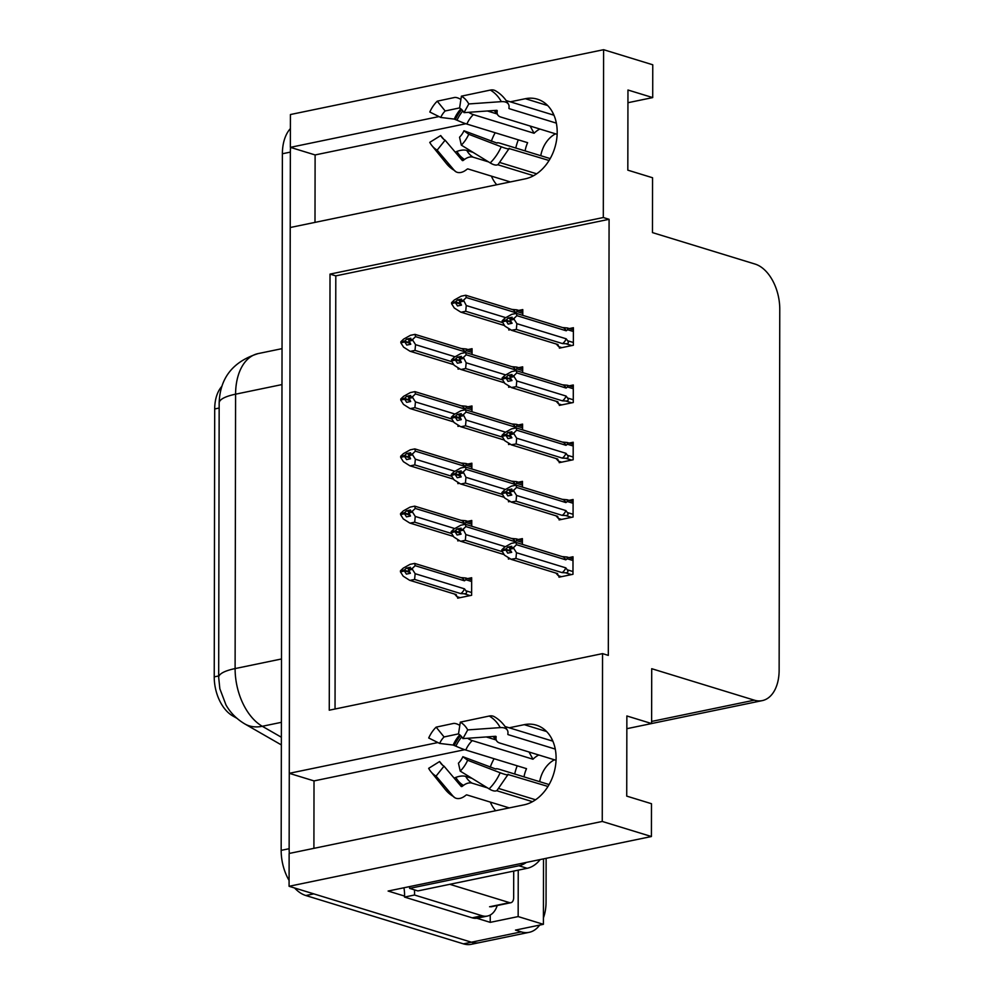 <?xml version="1.0" encoding="UTF-8"?>
<svg xmlns="http://www.w3.org/2000/svg" width="994" height="994" viewBox="0 0 994 994"><rect width="100%" height="100%" fill="white"/><g stroke="black" fill="none" stroke-linecap="round" stroke-linejoin="round"><path stroke-width="1.49" d="M491.334 141.26A41.413 30.876 107.1 0 1 495.186 132.749M494.105 758.708A41.413 30.876 -72.9 0 0 490.241 767.219M539.643 925.103A38.828 23.955 -101.7 0 1 529.181 932.322L479.319 942.647A38.828 23.955 -101.7 0 1 471.38 942.2L289.08 886.288L289.13 853.473L524.111 804.829A41.413 30.876 -72.9 0 0 555.484 765.989A41.413 30.876 -72.9 0 0 536.325 725.148A41.413 30.876 -72.9 0 0 524.26 724.663L509.201 727.782M314.999 222.383L315.11 154.94L290.36 147.348L290.422 114.534L603.606 49.7L603.308 217.524L330.02 274.108L329.262 710.201L602.55 653.617L602.252 821.454L651.418 836.526L388.107 891.046L404.57 896.091M464.757 749.7L314.017 780.911L313.905 848.342M314.017 780.911L289.266 773.32L290.223 227.514L525.205 178.858A41.413 30.876 -72.9 0 0 556.578 140.03A41.413 30.876 -72.9 0 0 537.419 99.189A41.413 30.876 -72.9 0 0 525.354 98.704L510.295 101.823M490.241 915.014L490.228 922.357L476.785 918.232M518.234 870.148L518.16 916.58L490.228 922.357M518.16 916.58L543.395 924.321L543.507 858.866M529.181 932.322A38.828 23.955 -101.7 0 1 521.241 931.875L515.476 930.098L543.395 924.321M546.128 858.319L546.054 901.893A38.828 23.955 -101.7 0 1 543.407 917.909M602.252 821.454L289.08 886.288M627.935 102.717L652.71 97.586L652.76 64.784L603.606 49.7M438.975 116.584L290.36 147.348M437.882 742.555L289.266 773.32M626.841 728.689L651.617 723.557L651.716 668.701L754.322 700.174A38.828 23.955 78.3 0 0 762.261 700.621A38.828 23.955 78.3 0 0 779.134 670.192L779.768 309.233A38.828 23.955 78.3 0 0 755.092 264.081L652.474 232.608L652.561 177.752L627.823 170.16L627.959 90.007L652.71 97.586M651.418 836.526L651.48 803.711L626.729 796.119L626.866 715.966L651.617 723.557M602.55 653.617L608.316 655.394L609.086 219.301L603.308 217.524M236.945 718.314L232.571 715.817A34.952 21.557 -101.7 0 1 214.232 676.864L214.704 408.956A34.952 21.557 -101.7 0 1 221.799 386.43M609.086 219.301L335.798 275.872L335.04 709.008M335.798 275.872L330.02 274.108M559.311 404.148L559.299 405.403L573.265 402.52L573.302 384.976L569.239 385.821M559.212 461.402L559.2 462.67L573.165 459.775L573.203 442.243L569.14 443.088M559.113 518.669L559.1 519.924L573.066 517.042L573.103 499.497L569.04 500.342M559.013 575.924L559.001 577.191L572.966 574.296L573.004 556.764L568.941 557.609M559.411 346.881L559.411 348.148L573.364 345.253L573.401 327.722L569.338 328.567M522.67 372.601L522.682 366.836L518.619 367.681M508.692 386.368L508.692 387.262L509.934 387.001M522.571 429.868L522.583 424.103L518.52 424.947M508.593 443.622L508.593 444.529L509.835 444.268M522.471 487.122L522.484 481.357L518.421 482.202M508.493 500.889L508.493 501.784L509.736 501.535M522.372 544.389L522.384 538.624L518.321 539.469M508.394 558.143L508.394 559.05L509.636 558.79M522.769 315.346L522.782 309.581L518.719 310.414M508.791 329.101L508.791 330.008L510.034 329.747M471.951 411.727L471.964 405.962L467.901 406.807M457.973 425.482L457.973 426.389L459.216 426.128M471.852 468.982L471.864 463.216L467.801 464.061M457.874 482.749L457.874 483.643L459.116 483.395M471.752 526.248L471.765 520.483L467.702 521.328M457.774 540.003L457.774 540.91L459.017 540.649M457.675 596.909L457.675 598.164L471.628 595.282L471.665 577.738L467.602 578.583M472.051 354.46L472.063 348.695L468 349.54M458.072 368.227L458.072 369.122L459.315 368.861M490.315 802.096A41.413 30.876 -72.9 0 0 495.646 810.719M496.739 184.76A41.413 30.876 107.1 0 1 491.409 176.137M465.851 123.741L315.11 154.94M289.329 853.436A38.828 23.955 -101.7 0 1 289.142 848.714L290.36 152.107A38.828 23.955 -101.7 0 1 290.559 147.41M305.841 895.532L463.403 943.853A38.828 23.955 -101.7 0 0 471.33 944.3L479.319 942.647A38.828 23.955 -101.7 0 1 471.38 942.2L313.818 893.879L305.841 895.532A38.828 23.955 -101.7 0 1 294.609 887.99M289.08 880.435A38.828 23.955 -101.7 0 1 281.165 850.367L282.383 153.759A38.828 23.955 -101.7 0 1 290.397 128.586M409.18 339.786L406.794 339.053L410.783 338.233L408.82 340.122L410.771 344.247L406.782 345.067L404.831 341.973L400.843 342.806L404.831 341.973M400.843 342.806L403.576 347.142L410.037 351.242L453.811 364.661L410.41 351.342L414.995 350.397L451.959 361.729M406.794 339.053L404.831 340.954L400.843 341.774L403.601 339.128L410.447 335.313L415.02 334.369L461.464 348.596A8.797 6.56 107.1 0 1 464.869 351.764L466.323 350.708L472.063 352.472M461.464 348.596A8.797 6.56 107.1 0 0 461.191 348.521L466.024 348.944L466.323 350.708M410.224 343.365L404.831 341.712M409.826 342.744L404.831 341.215L400.843 341.774M401.824 342.334L400.843 342.035M454.966 356.747L415.554 344.657L414.995 350.397M415.554 344.657L412.808 340.321L408.82 341.153M412.808 340.321L412.821 339.302L408.82 340.122M415.02 334.369L415.567 336.643L464.869 351.764M412.821 339.302L415.567 336.643M459.887 300.66L457.513 299.94L455.55 301.828L451.562 302.661L454.308 300.002L461.154 296.2L465.739 295.243L512.183 309.482A8.797 6.56 107.1 0 1 515.588 312.65L517.042 311.594L522.769 313.346M512.183 309.482A8.797 6.56 107.1 0 0 511.898 309.407L516.731 309.817L517.042 311.594M505.685 317.633L466.273 305.543L463.527 300.176L466.285 297.529L515.588 312.65M460.943 304.251L455.55 302.598L451.562 303.679L454.295 308.016L460.756 312.116L504.53 325.547L461.129 312.228L465.714 311.271L502.678 322.615M455.55 302.859L457.501 305.953L461.489 305.121L459.539 301.008L461.502 299.107L457.513 299.94M465.739 295.243L466.285 297.529M463.527 300.176L459.539 301.008M452.543 303.22L451.562 302.661M459.539 302.027L463.527 301.207M466.273 305.543L465.714 311.271M451.562 303.679L455.55 302.598M455.55 301.828L460.545 303.63M455.55 302.089L451.562 302.921M561.871 347.639L558.69 346.657L557.907 344.52L511.748 330.368L504.915 326.156L502.181 321.559L506.17 320.739L508.12 324.094L512.109 323.261L510.158 320.167L514.146 319.347L514.146 318.316L510.158 319.149L512.121 317.248L508.133 318.08L506.17 320.23L502.181 320.801L504.927 318.142L511.773 314.34L516.358 313.383L562.79 327.622A8.797 6.56 107.1 0 1 566.207 330.791L567.661 329.735L573.389 331.487M511.562 322.391L506.17 320.739M502.181 321.82L506.17 321M506.17 319.969L502.181 320.801M506.17 320.23L511.164 321.77M503.15 321.36L502.181 321.062M510.506 318.813L508.133 318.08M558.69 346.657L556.305 344.036M573.376 342.508L567.636 340.756L566.195 338.805L516.88 323.684L516.333 329.424L511.376 330.257L557.634 344.446M567.636 340.756C568.953 342.731 568.369 343.725 565.884 343.738L571.836 345.564M566.195 338.805A8.797 6.56 107.1 0 1 562.492 343.576L565.884 343.738M516.333 329.424L562.492 343.576M516.88 323.684L514.146 319.347M510.158 320.167L510.158 319.149M567.661 329.735L567.35 327.958L562.517 327.548A8.797 6.56 107.1 0 1 562.79 327.622M516.358 313.383L516.905 315.67L566.207 330.791M514.146 318.316L516.905 315.67M549.098 784.564L499.634 769.393A14.239 1.578 24.2 0 0 495.956 768.884A14.239 1.578 24.2 0 0 495.969 769.095L462.869 756.707L467.652 760.261L500.156 772.748A14.239 1.578 24.2 0 0 507.884 774.674A14.239 1.578 24.2 0 0 507.872 774.463L547.98 786.465M535.58 799.785L498.851 788.515M487.482 787.869L472.15 783.173A14.239 9.356 119.8 0 0 463.465 785.397L462.185 786.353A1.292 0.845 -60.2 0 1 461.129 786.378L444.02 766.163L436.055 776.115L453.165 796.318A14.239 9.356 119.8 0 0 454.854 797.735A14.239 9.356 119.8 0 0 464.807 796.07L466.087 795.113A1.292 0.845 -60.2 0 1 466.882 794.914L509.251 807.898M517.215 765.802A38.828 28.938 -72.9 0 0 514.693 774.015M496.13 739.971L486.29 736.952M552.664 740.679A38.828 28.938 -72.9 0 0 550.092 740.331M505.039 726.515L552.875 741.176M555.261 749.091L508.17 734.653A1.292 0.696 -28.7 0 1 507.835 734.181L507.946 733.112A14.239 7.679 151.3 0 0 507.437 730.329A14.239 7.679 151.3 0 0 500.243 727.608L467.714 729.907L462.906 738.604L495.434 736.305A1.292 0.696 -28.7 0 1 496.13 736.803L496.031 737.871A14.239 7.679 151.3 0 0 496.528 740.654A14.239 7.679 151.3 0 0 499.671 743.003L556.056 760.298M532.498 801.686L496.627 790.677M454.096 778.066A1.292 0.696 151.3 0 0 454.258 778.016L455.861 777.395A14.239 7.679 -28.7 0 1 465.714 776.413L471.964 778.327M539.68 781.669A25.881 19.296 107.1 0 1 554.441 759.801M524.012 776.873A25.881 19.296 107.1 0 1 526.522 768.66L465.764 750.023A14.239 1.578 -155.8 0 1 455.911 746.183L453.165 745.053L439.646 743.425A17.755 13.233 107.1 0 1 444.069 736.952L458.507 733.87M467.615 738.269A14.239 5.579 45.5 0 0 472.225 740.592L532.983 759.23A25.881 19.296 107.1 0 1 538.76 754.993M467.714 729.907A29.77 22.191 107.1 0 0 460.309 722.141L458.495 733.97A17.755 13.233 107.1 0 1 462.906 738.604M462.869 756.707A17.755 13.233 107.1 0 1 458.445 763.181L460.222 771.108A29.77 22.191 107.1 0 0 467.652 760.261M444.02 766.163A17.755 13.233 107.1 0 1 440.926 763.491A17.755 13.233 107.1 0 1 439.609 761.528L442.653 765.231M439.646 743.425L428.712 737.983A29.77 22.191 107.1 0 1 436.142 727.136L444.069 736.952M436.055 776.115A29.77 22.191 107.1 0 1 430.862 771.63A29.77 22.191 107.1 0 1 428.662 768.337L439.609 761.528M460.309 722.141L489.234 716.04A14.239 9.356 -60.2 0 1 494.304 716.699C499.808 719.892 504.194 724.44 507.437 730.329M507.884 774.674L497.124 790.305A14.239 5.579 -134.5 0 1 489.11 788.876L460.222 771.108M459.812 725.409A14.239 5.579 45.5 0 0 453.289 723.483L436.142 727.136M409.578 886.598A25.881 19.296 107.1 0 1 409.627 888.387L518.93 865.762A25.881 19.296 -72.9 0 0 526.385 862.419M409.627 888.387L417.878 890.922L527.18 868.296A25.881 19.296 -72.9 0 0 540.189 859.549M472.162 917.822A25.881 15.979 78.3 0 0 477.455 918.121L487.433 916.058A25.881 15.979 -101.7 0 1 482.14 915.76L414.498 895.01L404.521 897.073L472.162 917.822L482.14 915.76M497.236 905.522A25.881 15.979 -101.7 0 1 487.433 916.058M403.924 887.766A25.881 15.979 -101.7 0 1 404.521 897.073M414.436 889.866A25.881 15.979 -101.7 0 1 414.498 895.01M529.032 752.011L532.983 759.23M409.081 397.053L406.695 396.32L410.684 395.488L408.72 397.389L410.671 401.501L406.683 402.334L404.732 399.24L400.744 400.06L404.732 399.24M453.699 421.916L410.311 408.609L414.896 407.664L451.86 418.996M406.695 396.32L404.732 398.209L400.744 399.041L403.502 396.382L410.348 392.58L414.92 391.624L461.365 405.863A8.797 6.56 107.1 0 1 464.77 409.031L466.223 407.975L471.964 409.727M461.365 405.863A8.797 6.56 107.1 0 0 461.092 405.788L465.913 406.198L466.223 407.975M410.124 400.632L404.732 398.979M409.727 400.01L404.732 398.47L400.744 399.041M401.725 399.6L400.744 399.302M400.744 400.06L403.477 404.396L409.938 408.497L453.711 421.928M454.867 414.013L415.455 401.924L414.896 407.664M415.455 401.924L412.709 397.588L408.72 398.408M412.709 397.588L412.721 396.556L408.72 397.389M414.92 391.624L415.467 393.91L464.77 409.031M412.721 396.556L415.467 393.91M408.981 454.308L406.596 453.575L410.584 452.755L408.621 454.643L410.572 458.768L406.583 459.588L404.633 456.494L400.644 457.327L404.633 456.494M453.599 479.183L410.211 465.863L414.796 464.919L451.761 476.263M406.596 453.575L404.633 455.476L400.644 456.296L403.39 453.649L410.236 449.835L414.821 448.89L461.266 463.117A8.797 6.56 107.1 0 1 464.67 466.285L466.124 465.229L471.864 466.994M461.266 463.117A8.797 6.56 107.1 0 0 460.992 463.042L465.813 463.465L466.124 465.229M410.025 457.886L404.633 456.234M409.627 457.265L404.633 455.737L400.644 456.296M401.626 456.855L400.644 456.557M400.644 457.327L403.378 461.663L409.839 465.764L453.612 479.183M454.767 471.268L415.355 459.178L414.796 464.919M415.355 459.178L412.609 454.842L408.621 455.674M412.609 454.842L412.609 453.823L408.621 454.643M414.821 448.89L415.368 451.164L464.67 466.285M412.609 453.823L415.368 451.164M408.869 511.575L406.496 510.841L410.485 510.009L408.522 511.91L410.472 516.023L406.484 516.855L404.533 513.761L400.545 514.581L404.533 513.761M400.545 514.581L403.278 518.918L409.739 523.018L453.512 536.449L410.112 523.13L414.697 522.185L451.661 533.517M406.496 510.841L404.533 512.73L400.545 513.563L403.291 510.904L410.137 507.102L414.722 506.145L461.166 520.384A8.797 6.56 107.1 0 1 464.571 523.552L466.024 522.496L471.752 524.248M461.166 520.384A8.797 6.56 107.1 0 0 460.893 520.309L465.714 520.732L466.024 522.496M409.926 515.153L404.533 513.5M409.528 514.532L404.533 512.991L400.545 513.563M401.526 514.122L400.545 513.823M454.668 528.535L415.256 516.445L414.697 522.185M415.256 516.445L412.51 512.109L408.522 512.929M412.51 512.109L412.51 511.078L408.522 511.91M414.722 506.145L415.268 508.431L464.571 523.552M412.51 511.078L415.268 508.431M408.77 568.829L406.397 568.108L410.385 567.276L408.422 569.164L410.373 573.289L406.384 574.11L404.434 571.016L400.445 571.848L404.434 571.016M460.756 593.604L464.148 593.766C466.633 593.753 467.217 592.759 465.913 590.771L464.459 588.833L415.157 573.7L414.597 579.44L460.756 593.604A8.797 6.56 -72.9 0 0 464.459 588.833M460.135 597.655L456.954 596.686L456.171 594.549L410.013 580.397L414.597 579.44M406.397 568.108L404.434 569.997L400.445 570.817L403.191 568.17L410.037 564.356L414.622 563.412L461.067 577.638A8.797 6.56 107.1 0 1 464.471 580.807L465.925 579.75L471.653 581.515M461.067 577.638A8.797 6.56 107.1 0 0 460.781 577.564L465.614 577.986L465.925 579.75M409.826 572.407L404.434 570.755M409.429 571.786L404.434 570.258L400.445 570.817M401.427 571.388L400.445 571.078M400.445 571.848L403.179 576.185L409.64 580.285L455.898 594.474A8.797 6.56 -72.9 0 0 456.171 594.549M456.954 596.686L454.569 594.064M415.157 573.7L412.411 569.376L408.422 570.196M412.411 569.376L412.411 568.344L408.422 569.164M414.622 563.412L415.169 565.685L464.471 580.807M412.411 568.344L415.169 565.685M459.787 357.927L457.414 357.194L455.451 359.095L451.462 359.915L454.208 357.268L461.054 353.454L465.639 352.51L512.084 366.736A8.797 6.56 107.1 0 1 515.488 369.905L516.942 368.849L522.67 370.613M512.084 366.736A8.797 6.56 107.1 0 0 511.798 366.662L516.631 367.084L516.942 368.849M505.586 374.887L466.174 362.798L463.428 357.442L466.186 354.783L515.488 369.905M504.418 382.789L461.03 369.482L465.614 368.538L502.579 379.87M504.43 382.802L460.657 369.383L454.196 365.283L451.462 360.946L455.451 360.114L457.402 363.208L461.39 362.388L459.439 358.262L461.402 356.374L457.414 357.194M465.639 352.51L466.186 354.783M463.428 357.442L459.439 358.262M452.444 360.474L451.462 359.915M459.439 359.294L463.428 358.461M466.174 362.798L465.614 368.538M451.462 360.946L455.451 360.114M460.843 361.505L455.451 359.853M455.451 359.095L460.446 360.884M455.451 359.356L451.462 360.176M459.688 415.194L457.315 414.461L455.351 416.349L451.363 417.182L454.109 414.523L460.955 410.721L465.54 409.764L511.985 424.003A8.797 6.56 107.1 0 1 515.389 427.171L516.843 426.115L522.571 427.867M511.985 424.003A8.797 6.56 107.1 0 0 511.699 423.929L516.532 424.339L516.843 426.115M505.486 432.154L466.062 420.064L463.328 414.697L466.087 412.05L515.389 427.171M504.318 440.056L460.93 426.749L465.515 425.805L502.479 437.136M504.331 440.069L460.557 426.637L454.096 422.537L451.363 418.201L455.351 417.381L457.302 420.474L461.291 419.642L459.34 415.529L461.303 413.628L457.315 414.461M465.54 409.764L466.087 412.05M463.328 414.697L459.34 415.529M452.332 417.741L451.363 417.182M459.34 416.548L463.328 415.728M466.062 420.064L465.515 425.805M451.363 418.201L455.351 417.381M460.744 418.772L455.351 417.12M455.351 416.349L460.346 418.151M455.351 416.61L451.363 417.443M459.588 472.448L457.215 471.715L455.252 473.616L451.264 474.436L454.009 471.79L460.856 467.975L465.44 467.031L511.873 481.258A8.797 6.56 107.1 0 1 515.29 484.426L516.743 483.37L522.471 485.134M511.873 481.258A8.797 6.56 107.1 0 0 511.599 481.183L516.433 481.605L516.743 483.37M505.387 489.408L465.962 477.319L463.229 471.964L465.987 469.305L515.29 484.426M460.644 476.027L455.252 474.374L451.264 475.467L453.997 479.804L460.458 483.904L504.231 497.323L460.831 484.016L465.416 483.059L502.38 494.403M455.252 474.635L457.203 477.729L461.191 476.909L459.24 472.784L461.204 470.895L457.215 471.715M465.44 467.031L465.987 469.305M463.229 471.964L459.24 472.784M452.233 474.995L451.264 474.436M459.24 473.815L463.229 472.982M465.962 477.319L465.416 483.059M451.264 475.467L455.252 474.374M455.252 473.616L460.247 475.405M455.252 473.877L451.264 474.697M459.489 529.715L457.116 528.982L455.153 530.871L451.164 531.703L453.91 529.044L460.756 525.242L465.341 524.285L511.773 538.524A8.797 6.56 107.1 0 1 515.19 541.693L516.644 540.637L522.372 542.389M511.773 538.524A8.797 6.56 107.1 0 0 511.5 538.45L516.333 538.872L516.644 540.637M505.287 546.675L465.863 534.586L463.129 529.218L465.888 526.572L515.19 541.693M460.545 533.293L455.153 531.641L451.164 532.722L453.898 537.058L460.359 541.158L504.132 554.59L460.731 541.27L465.316 540.326L502.281 551.658M455.153 531.902L457.103 534.996L461.092 534.163L459.141 530.051L461.104 528.162L457.116 528.982M465.341 524.285L465.888 526.572M463.129 529.218L459.141 530.051M452.133 532.262L451.164 531.703M459.141 531.069L463.129 530.249M465.863 534.586L465.316 540.326M451.164 532.722L455.153 531.641M455.153 530.871L460.147 532.672M455.153 531.131L451.164 531.964M561.772 404.893L558.591 403.924L557.808 401.787L511.649 387.623L504.815 383.423L502.082 378.826L506.07 377.993L508.021 381.348L512.009 380.528L510.059 377.434L514.047 376.602L514.047 375.583L510.059 376.403L512.022 374.514L508.033 375.334L506.07 377.496L502.082 378.055L504.828 375.409L511.674 371.594L516.259 370.65L562.691 384.877A8.797 6.56 107.1 0 1 566.108 388.045L567.562 386.989L573.289 388.753M511.463 379.646L506.07 377.993M502.082 379.087L506.07 378.254M506.07 377.235L502.082 378.055M506.07 377.496L511.065 379.025M503.051 378.615L502.082 378.316M510.407 376.067L508.033 375.334M558.591 403.924L556.205 401.303M573.277 399.774L567.537 398.01L566.095 396.059L516.781 380.938L516.234 386.678L511.276 387.523L557.535 401.713M567.537 398.01C568.854 399.998 568.27 400.992 565.785 401.004L571.736 402.831M566.095 396.059A8.797 6.56 107.1 0 1 562.393 400.831L565.785 401.004M516.234 386.678L562.393 400.831M516.781 380.938L514.047 376.602M510.059 377.434L510.059 376.403M567.562 386.989L567.251 385.225L562.418 384.802A8.797 6.56 107.1 0 1 562.691 384.877M516.259 370.65L516.793 372.924L566.108 388.045M514.047 375.583L516.793 372.924M561.66 462.16L558.491 461.179L557.709 459.042L511.55 444.89L504.716 440.677L501.982 436.08L505.971 435.26L507.922 438.615L511.91 437.782L509.959 434.689L513.948 433.869L513.948 432.837L509.959 433.67L511.922 431.769L507.934 432.601L505.971 434.751L501.982 435.322L504.728 432.663L511.575 428.861L516.159 427.905L562.592 442.144A8.797 6.56 107.1 0 1 566.008 445.312L567.462 444.256L573.19 446.008M511.351 436.913L505.971 435.26M501.982 436.341L505.971 435.521M505.971 434.49L501.982 435.322M505.971 434.751L510.966 436.291M502.952 435.881L501.982 435.583M510.307 433.334L507.934 432.601M558.491 461.179L556.106 458.557M573.178 457.029L567.437 455.277L565.996 453.326L516.681 438.205L516.135 443.945L511.164 444.778L557.435 458.967M567.437 455.277C568.754 457.252 568.158 458.246 565.685 458.271L571.637 460.098M565.996 453.326A8.797 6.56 107.1 0 1 562.293 458.097L565.685 458.271M516.135 443.945L562.293 458.097M516.681 438.205L513.948 433.869M509.959 434.689L509.959 433.67M567.462 444.256L567.152 442.479L562.318 442.069A8.797 6.56 107.1 0 1 562.592 442.144M516.159 427.905L516.694 430.191L566.008 445.312M513.948 432.837L516.694 430.191M561.56 519.415L558.392 518.446L557.609 516.308L511.45 502.156L504.617 497.944L501.883 493.347L505.871 492.515L507.822 495.869L511.811 495.049L509.86 491.955L513.848 491.123L513.848 490.104L509.86 490.924L511.823 489.036L507.835 489.856L505.871 492.018L501.883 492.577L504.629 489.93L511.475 486.116L516.06 485.171L562.492 499.398A8.797 6.56 107.1 0 1 565.909 502.566L567.363 501.51L573.091 503.275M511.251 494.167L505.871 492.515M501.883 493.608L505.871 492.776M505.871 491.757L501.883 492.577M505.871 492.018L510.866 493.546M502.852 493.136L501.883 492.838M510.208 490.589L507.835 489.856M558.392 518.446L556.006 515.824M573.078 514.296L567.338 512.531L565.897 510.581L516.582 495.459L516.035 501.2L511.065 502.045L557.336 516.234M567.338 512.531C568.655 514.519 568.059 515.513 565.586 515.526L571.538 517.352M565.897 510.581A8.797 6.56 107.1 0 1 562.194 515.364L565.586 515.526M516.035 501.2L562.194 515.364M516.582 495.459L513.848 491.123M509.86 491.955L509.86 490.924M567.363 501.51L567.052 499.746L562.219 499.323A8.797 6.56 107.1 0 1 562.492 499.398M516.06 485.171L516.594 487.445L565.909 502.566M513.848 490.104L516.594 487.445M561.461 576.682L558.293 575.7L557.51 573.575L511.351 559.411L504.517 555.199L501.784 550.601L505.772 549.781L507.723 553.136L511.711 552.304L509.76 549.21L513.749 548.39L513.749 547.359L509.76 548.191L511.724 546.302L507.735 547.122L505.772 549.272L501.784 549.844L504.53 547.185L511.376 543.383L515.961 542.426L562.393 556.665A8.797 6.56 107.1 0 1 565.81 559.833L567.263 558.777L572.991 560.529M511.152 551.434L505.772 549.781M501.784 550.862L505.772 550.042M505.772 549.011L501.784 549.844M505.772 549.272L510.767 550.813M502.753 550.403L501.784 550.104M510.108 547.856L507.735 547.122M558.293 575.7L555.894 573.078M572.979 571.55L567.239 569.798L565.797 567.847L516.482 552.726L515.936 558.466L510.966 559.299L557.236 573.488M567.239 569.798C568.556 571.774 567.959 572.768 565.487 572.793L571.438 574.619M565.797 567.847A8.797 6.56 107.1 0 1 562.095 572.619L565.487 572.793M515.936 558.466L562.095 572.619M516.482 552.726L513.749 548.39M509.76 549.21L509.76 548.191M567.263 558.777L566.953 557.013L562.119 556.59A8.797 6.56 107.1 0 1 562.393 556.665M515.961 542.426L516.495 544.712L565.81 559.833M513.749 547.359L516.495 544.712M513.712 871.079L513.662 897.632A6.473 3.988 -101.7 0 1 510.854 902.714A6.473 3.988 -101.7 0 1 509.524 902.639L449.797 884.312M550.191 158.593L500.727 143.422A14.239 1.578 24.2 0 0 497.05 142.912A14.239 1.578 24.2 0 0 497.062 143.124L463.962 130.748L468.746 134.289L501.249 146.777A14.239 1.578 24.2 0 0 508.978 148.715A14.239 1.578 24.2 0 0 508.965 148.504L549.073 160.494M536.673 173.813L499.945 162.556M488.576 161.91L473.243 157.214A14.239 9.356 119.8 0 0 464.558 159.425L463.279 160.382A1.292 0.845 -60.2 0 1 462.222 160.407L445.113 140.204L437.149 150.144L454.258 170.347A14.239 9.356 119.8 0 0 455.948 171.776A14.239 9.356 119.8 0 0 465.9 170.098L467.18 169.142A1.292 0.845 -60.2 0 1 467.975 168.943L510.344 181.939M518.309 139.843A38.828 28.938 -72.9 0 0 515.787 148.044M497.224 113.999L487.371 110.98M553.757 114.708A38.828 28.938 -72.9 0 0 551.185 114.36M506.132 100.543L553.969 115.217M556.354 123.132L509.263 108.681A1.292 0.696 -28.7 0 1 508.928 108.222L509.04 107.141A14.239 7.679 151.3 0 0 508.53 104.37A14.239 7.679 151.3 0 0 501.324 101.649L468.795 103.948L463.999 112.645L496.528 110.334A1.292 0.696 -28.7 0 1 497.224 110.831L497.112 111.912A14.239 7.679 151.3 0 0 497.621 114.683A14.239 7.679 151.3 0 0 500.765 117.031L557.149 134.327M533.592 175.714L497.721 164.718M455.19 152.094A1.292 0.696 151.3 0 0 455.339 152.045L456.954 151.423A14.239 7.679 -28.7 0 1 466.807 150.442L473.057 152.368M540.773 155.71A25.881 19.296 107.1 0 1 555.534 133.83M525.105 150.902A25.881 19.296 107.1 0 1 527.615 142.689L466.857 124.064A14.239 1.578 -155.8 0 1 457.004 120.212L454.258 119.094L440.74 117.454A17.755 13.233 107.1 0 1 445.163 110.98L459.601 107.911M468.708 112.31A14.239 5.579 45.5 0 0 473.318 114.621L534.076 133.258A25.881 19.296 107.1 0 1 539.854 129.021M468.795 103.948A29.77 22.191 107.1 0 0 461.402 96.169L459.588 107.998A17.755 13.233 107.1 0 1 463.999 112.645M463.962 130.748A17.755 13.233 107.1 0 1 459.539 137.209L461.315 145.136A29.77 22.191 107.1 0 0 468.746 134.289M445.113 140.204A17.755 13.233 107.1 0 1 442.019 137.52A17.755 13.233 107.1 0 1 440.702 135.557L443.746 139.259M440.74 117.454L429.806 112.024A29.77 22.191 107.1 0 1 437.236 101.177L445.163 110.98M437.149 150.144A29.77 22.191 107.1 0 1 431.943 145.658A29.77 22.191 107.1 0 1 429.756 142.366L440.702 135.557M461.402 96.169L490.328 90.081A14.239 9.356 -60.2 0 1 495.397 90.727C500.901 93.921 505.287 98.468 508.53 104.37M508.978 148.715L498.218 164.345A14.239 5.579 -134.5 0 1 490.204 162.917L461.315 145.136M460.893 99.45A14.239 5.579 45.5 0 0 454.382 97.524L437.236 101.177M530.125 126.039L534.076 133.258M546.601 731.522L524.26 724.663M521.241 931.875L463.403 943.853M754.322 700.174L651.617 721.433M214.704 408.956L219.152 408.025M232.571 715.817L233.975 715.518M214.232 676.864L218.68 675.945M547.694 105.55L525.354 98.704M219.165 402.955A45.302 11.431 0.1 0 1 235.59 394.183L235.106 668.577A45.302 11.431 -179.9 0 0 218.68 677.361L219.165 402.955C219.985 377.956 232.956 361.505 258.092 353.603A51.775 31.945 78.3 0 0 235.59 394.183L281.973 384.579M281.501 658.972L235.106 668.577A51.775 31.945 78.3 0 0 262.292 726.279A45.302 31.274 119.9 0 1 244.81 723.93C236.696 719.097 230.422 712.785 225.998 704.982L219.848 688.755L218.68 677.361M281.389 722.327L262.292 726.279L281.364 737.237M281.165 850.367L289.142 848.714M282.383 153.759L290.36 152.107M508.096 774.239A38.828 28.938 107.1 0 1 507.487 775.531M472.15 783.173A25.881 19.296 107.1 0 1 465.714 776.413M465.764 750.023A25.881 19.296 107.1 0 1 472.225 740.592M495.099 736.33A30.615 22.825 107.1 0 1 496.031 737.871M455.911 746.183A30.615 22.825 107.1 0 1 461.8 736.902M463.465 785.397A30.615 22.825 107.1 0 1 455.861 777.395M454.308 745.463A31.932 23.794 107.1 0 1 460.62 735.572M462.185 786.353A31.932 23.794 107.1 0 1 459.601 784.564M454.668 778.737A31.932 23.794 107.1 0 1 454.258 778.016M453.165 745.053A32.268 24.055 107.1 0 1 459.762 734.827M489.234 716.04A44.27 33.001 107.1 0 1 500.243 727.608M500.156 772.748A44.27 33.001 107.1 0 1 489.11 788.876M453.165 796.318A44.27 33.001 107.1 0 1 445.424 789.658L430.862 771.63M518.93 865.762L527.18 868.296M464.148 593.766L470.1 595.592M471.641 592.536L465.913 590.771M509.524 902.639L489.582 906.764M509.189 148.268A38.828 28.938 107.1 0 1 508.58 149.572M473.243 157.214A25.881 19.296 107.1 0 1 466.807 150.442M466.857 124.064A25.881 19.296 107.1 0 1 473.318 114.621M496.192 110.359A30.615 22.825 107.1 0 1 497.112 111.912M457.004 120.212A30.615 22.825 107.1 0 1 462.893 110.93M464.558 159.425A30.615 22.825 107.1 0 1 456.954 151.423M455.401 119.491A31.932 23.794 107.1 0 1 461.713 109.613M463.279 160.382A31.932 23.794 107.1 0 1 460.694 158.593M455.761 152.778A31.932 23.794 107.1 0 1 455.339 152.045M454.258 119.094A32.268 24.055 107.1 0 1 460.856 108.855M490.328 90.081A44.27 33.001 107.1 0 1 501.324 101.649M501.249 146.777A44.27 33.001 107.1 0 1 490.204 162.917M454.258 170.347A44.27 33.001 107.1 0 1 446.517 163.687L431.943 145.658M762.261 700.621L651.617 723.533M281.352 744.916L244.81 723.93M258.092 353.603L282.035 348.646M466.024 348.931L472.063 350.783M516.743 309.817L522.782 311.669M567.35 327.958L573.401 329.809M496.528 740.654L493.123 736.467M454.854 797.735L445.424 789.658M465.925 406.198L471.964 408.049M465.826 463.452L471.864 465.304M465.726 520.719L471.765 522.571M465.627 577.974L471.665 579.825M516.644 367.072L522.682 368.923M516.532 424.339L522.583 426.19M516.433 481.593L522.484 483.444M516.333 538.86L522.384 540.711M567.251 385.212L573.289 387.064M567.152 442.479L573.19 444.33M567.052 499.733L573.091 501.585M566.953 557L572.991 558.852M510.854 902.714L490.899 906.839M497.621 114.683L494.204 110.496M455.948 171.776L446.517 163.687"/></g></svg>
